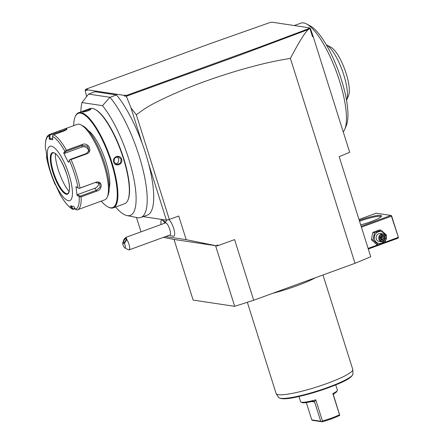 <?xml version="1.0" encoding="UTF-8"?>
<svg xmlns="http://www.w3.org/2000/svg" width="444" height="444" viewBox="0 0 444 444"><rect width="100%" height="100%" fill="white"/><g stroke="black" fill="none" stroke-linecap="round" stroke-linejoin="round"><path stroke-width="0.67" d="M126.668 95.366L260.14 46.898L301.043 31.58L309.623 28.222L308.774 28.094L309.501 27.828L272.083 22.2L270.513 22.339L210.994 43.357L85.864 89.227L87.557 89.483L86.83 89.743L124.253 95.371L126.668 95.366L126.529 96.176L240.67 54.845L308.147 29.587L310.051 28.405L310.461 28.694L313.003 35.975L349.672 152.286L339.188 156.677L370.734 256.732L355.006 263.309L253.702 300.249L234.693 306.338L193.134 300.083L174.015 239.444L163.37 237.379M309.501 27.828L309.679 28.244M86.83 89.743L86.98 90.487L85.137 90.21L85.864 89.227M124.975 95.11L124.581 96.143L126.529 96.176M124.581 96.143L124.253 95.371M308.147 29.587C305.389 32.617 301.531 37.257 290.398 58.392C274.353 60.983 261.288 63.903 239.494 70.146C219.713 75.968 201.365 82.362 184.443 89.316C149.084 104.457 145.094 108.458 136.319 114.768L130.986 107.831L126.423 96.42M130.986 107.831L142.235 143.512A69.103 19.686 -110 0 0 116.5 94.927L109.99 97.303L88.545 94.078L95.06 91.703L116.5 94.927M85.137 90.21L86.597 96.598M140.865 217.466A69.103 19.686 -110 0 0 142.407 167.371A69.103 19.686 -110 0 0 109.99 97.303L102.492 105.65A63.536 18.104 70 0 1 133.045 174.964A63.536 18.104 70 0 1 127.034 215.579L137.34 217.66A69.103 19.686 -110 0 0 140.865 217.466L147.375 215.09A69.103 19.686 -110 0 0 148.485 163.337L166.389 220.13L169.325 219.453L178.732 216.023L186.197 239.682L217.21 245.943L216.938 245.066L218.659 245.415L234.582 239.61L253.702 300.249M142.235 143.512A69.103 19.686 70 0 1 148.485 163.337M102.492 105.65L81.99 102.57L88.545 94.078M127.034 215.579A63.536 18.104 70 0 1 115.573 207.015M80.891 111.894A63.536 18.104 70 0 1 81.99 102.57M113.259 207.859L124.692 203.691A50.622 14.424 -110 0 0 127.933 200.072L128.172 199.495A50.139 14.286 -110 0 0 121.206 151.077A50.139 14.286 -110 0 0 95.377 109.54L94.822 109.252A50.622 14.424 -110 0 0 92.297 108.375A50.622 14.424 -110 0 0 90.01 108.569L78.577 112.737A50.622 14.424 70 0 1 80.864 112.543A50.622 14.424 70 0 1 110.761 159.03A50.622 14.424 70 0 1 113.259 207.859A50.622 14.424 70 0 1 110.972 208.053A50.622 14.424 70 0 1 108.447 207.176L107.892 206.887A50.139 14.286 70 0 1 101.215 201.132M73.693 125.641A50.139 14.286 70 0 1 75.097 116.933L75.336 116.356A50.622 14.424 70 0 1 78.577 112.737M82.667 111.882C80.719 111.894 88.983 108.88 90.487 109.035C92.563 109.413 84.293 112.432 82.667 111.882L82.506 111.838M127.933 200.072A50.622 14.424 -110 0 0 120.901 151.188A50.622 14.424 -110 0 0 94.822 109.252M83.056 112.082C81.246 112.11 88.933 109.307 90.293 109.446L90.487 109.035L90.693 109.335M121.589 159.202C123.432 164.435 115.157 167.438 113.775 162.054C111.81 156.799 120.085 153.796 121.589 159.202L121.201 159.296L120.441 163.159L116.939 164.58L113.964 161.932L114.635 158.053L118.132 156.632L121.201 159.296M75.097 116.933A50.139 14.286 70 0 1 80.569 113.159A50.139 14.286 70 0 1 111.383 162.848A50.139 14.286 70 0 1 110.395 207.759A50.139 14.286 70 0 1 107.892 206.887M88.201 130.469A32.945 9.385 70 0 1 104.301 157.243A32.945 9.385 70 0 1 109.213 188.095M66.406 150.25L64.885 151.326A38.983 11.106 -110 0 0 52.57 136.402L52.758 139.743L49.278 139.222L50.089 139.033L49.867 135.12L66.212 129.548L66.6 128.732C67.399 129.132 66.384 129.937 63.553 131.152L53.63 134.771A40.176 11.444 70 0 1 66.406 150.25L82.118 144.522C88.35 141.686 93.273 151.737 86.735 153.857L71.023 159.585A40.176 11.444 70 0 1 79.998 188.051L95.71 182.323C102.153 179.898 103.38 189.349 96.814 191.131L81.097 196.859A40.176 11.444 70 0 1 77.467 209.79L104.762 199.839A40.176 11.444 -110 0 0 107.331 196.97L108.131 195.044A38.567 10.989 -110 0 0 102.769 157.803A38.567 10.989 -110 0 0 82.9 125.846L81.052 124.886A40.176 11.444 -110 0 0 79.049 124.192A40.176 11.444 -110 0 0 77.234 124.348L49.944 134.299A40.176 11.444 70 0 1 50.111 134.243L60.034 130.625C63.065 129.437 65.257 128.804 66.6 128.732L66.861 129.182M75.247 208.78L72.883 209.368L73.155 208.991L71.118 205.739M50.111 134.243L49.09 135.881A38.983 11.106 -110 0 0 45.427 148.401L46.026 150.344L47.114 159.052L46.515 157.104A38.983 11.106 -110 0 0 55.167 184.549L55.173 184.571C51.093 175.225 48.202 166.045 46.498 157.037L46.942 156.027M49.867 135.12L49.401 134.893M107.331 196.97A40.176 11.444 -110 0 0 101.754 158.169A40.176 11.444 -110 0 0 81.052 124.886M77.3 209.846L77.467 209.79A40.176 11.444 70 0 1 77.3 209.846L76.174 209.862L75.53 209.224A38.983 11.106 -110 0 0 79.187 196.703L81.097 196.859M74.969 208.33L73.155 208.991M55.661 185.004L59.735 193.778A38.983 11.106 -110 0 0 72.05 208.702L72.761 209.313C68.592 207.093 64.252 201.926 59.746 193.812M72.05 208.702L70.307 205.927L73.793 206.449L75.53 209.224M51.276 146.148A28.927 8.242 -110 0 0 50.71 172.061A28.927 8.242 -110 0 0 68.487 200.727A28.927 8.242 -110 0 0 69.053 174.819A28.927 8.242 -110 0 0 51.276 146.148M49.278 139.222L49.09 135.881M50.089 139.033L52.664 138.095M52.57 136.402L52.692 135.392L53.63 134.771M79.998 188.051L78.982 188.511L78.105 188.001A38.983 11.106 -110 0 0 69.447 160.556L68.271 162.238L63.697 153.002L64.574 153.347L65.962 151.382L65.595 151.032M65.962 151.382L82.34 145.41L87.457 146.165L89.005 150.721L86.352 153.519L69.974 159.49L71.023 159.585M69.447 160.556L69.913 159.751M95.71 182.323L78.982 188.511M95.516 182.578L99.845 183.489L100.033 187.246L96.47 190.221L80.092 196.198L80.009 196.742M79.187 196.703L77.045 195.327L77.578 194.577L94.861 188.273A4.823 3.602 -39.5 0 0 98.685 182.617M80.092 196.198L77.578 194.577M77.045 195.327L75.957 186.619L78.105 188.001M63.697 153.002L64.885 151.326M52.875 152.903A21.695 6.183 -110 0 0 52.059 153.541A21.695 6.183 -110 0 0 54.573 175.374A21.695 6.183 -110 0 0 66.705 193.701A21.695 6.183 -110 0 0 66.833 193.723A21.695 6.183 -110 0 0 67.738 193.667M69.114 191.553A25.552 7.282 70 0 1 55.284 153.635M64.574 153.347L81.863 147.047A4.823 4.307 -163.7 0 1 88.645 151.571M69.974 159.49L68.271 162.238M116.761 156.688A4.018 3.807 98.6 0 1 118.498 158.885A4.018 3.807 -81.4 0 1 115.662 164.119M136.319 114.768L169.325 219.453M310.051 28.405L309.623 28.222M312.088 33.855L312.537 36.78L309.99 28.688M313.003 35.975L312.537 36.78M290.398 58.392L355.006 263.309M218.659 245.415L217.183 245.837M217.21 245.943L215.573 245.693L234.693 306.338M165.568 236.58L186.197 239.682M174.015 239.444L215.573 245.693M136.486 217.488L141.014 231.851M143.146 216.633L166.389 220.13M165.501 222.389A6.444 1.837 -110 0 0 164.219 221.106L162.393 220.157A8.036 2.287 -110 0 0 161.627 220.052A8.036 2.287 -110 0 0 161.622 220.052A8.036 2.287 -110 0 0 161.128 224.514M169.619 235.104A9.64 9.64 0 0 0 173.532 236.225A8.891 2.531 -110 0 0 173.626 228.249A8.891 2.531 -110 0 0 168.637 219.614M164.868 223.149A8.036 2.287 -110 0 0 162.393 220.157M164.857 223.154A8.036 2.287 -110 0 0 161.616 220.058L161.616 220.058M124.403 243.512L126.806 239.494A6.427 1.832 70 0 1 128.932 244.145A6.427 1.832 70 0 1 129.093 249.878L169.902 234.998A6.427 1.832 70 0 0 169.736 229.265A6.427 1.832 -110 0 0 165.495 222.921L126.068 237.296L124.109 239.088L122.638 243.245A3.213 0.916 -110 0 0 124.792 247.869A3.213 0.916 -110 0 0 125.38 246.725A3.213 0.916 -110 0 0 124.403 243.512L122.638 243.245M129.093 249.878A6.427 1.832 70 0 1 128.483 249.794L124.792 247.869M126.806 239.494L126.068 237.296M125.918 238.323A2.409 0.738 117.2 0 1 125.991 238.345A2.409 0.738 117.2 0 1 125.602 240.715A2.409 0.738 117.2 0 1 123.865 242.657A2.409 0.738 117.2 0 1 123.793 242.635A2.409 0.738 117.2 0 1 124.181 240.265A2.409 0.738 117.2 0 1 125.918 238.323M294.278 25.541L300.871 23.132A58.658 16.711 70 0 1 306.449 23.921A58.658 16.711 70 0 1 339.566 81.041A58.658 16.711 70 0 1 344.816 129.16A58.658 16.711 70 0 1 343.223 131.829M306.449 23.921L310.14 25.846A55.445 15.795 70 0 1 341.442 79.831A55.445 15.795 70 0 1 346.409 125.313L344.816 129.16M326.279 44.816A30.936 8.813 70 0 1 326.334 44.844A30.936 8.813 70 0 1 340.287 65.423A30.936 8.813 70 0 1 347.441 94.711A30.936 8.813 70 0 1 346.57 100.35A30.936 8.813 70 0 1 346.548 100.405M326.334 44.844L330.947 47.247A26.918 7.67 70 0 1 343.206 65.435A26.918 7.67 70 0 1 349.306 91.037A26.918 7.67 70 0 1 348.557 95.543L346.57 100.35M361.416 227.167L391.436 216.217L398.484 237.673L398.113 238.162L368.309 249.029M398.129 237.446L385.026 242.219M378.099 244.744L368.104 248.39M391.436 216.217L391.553 215.69L390.942 215.423L361.139 226.29M390.942 215.423L376.168 213.198L358.985 219.464M359.285 220.407A16.872 2.481 162.5 0 1 380.663 215.368A16.872 2.481 162.5 0 1 381.49 216.239A16.872 2.481 162.5 0 1 360.689 224.858M398.484 237.673L391.553 215.69M359.562 221.29A16.073 2.364 162.5 0 1 380.175 216.389A16.073 2.364 162.5 0 1 381.019 216.8M386.208 236.58L386.424 235.059L381.168 230.214L379.503 229.964L372.816 232.401L371.389 239.682L376.64 244.527L378.31 244.777L384.992 242.341L385.442 240.554M371.389 239.682L373.054 239.932L378.31 244.777M372.816 232.401L374.486 232.65L373.054 239.932M381.168 230.214L374.486 232.65M384.992 234.759A5.977 5.661 98.6 0 0 377.761 232.046A5.977 5.661 98.6 0 0 374.542 239.488A5.977 5.661 98.6 0 0 383.955 241.653M383.2 233.955L380.525 233.55A4.018 3.807 98.6 0 0 376.307 238.844A4.018 3.807 98.6 0 0 379.326 241.497L382.001 241.897A4.018 3.807 -81.4 0 1 378.982 239.244A4.018 3.807 98.6 0 1 383.2 233.955A4.018 3.807 98.6 0 1 386.219 236.608A4.018 3.807 -81.4 0 1 382.001 241.897M385.986 236.757A3.619 3.424 -81.4 0 1 383.805 241.358A3.619 3.424 -81.4 0 1 379.47 239.133A3.619 3.424 98.6 0 1 381.651 234.532A3.619 3.424 98.6 0 1 385.986 236.757M383.305 240.165L381.119 239.727L383.305 240.165L383.577 240.631L385.375 238.478L384.526 235.792L384.099 236.13L381.907 235.686L380.391 237.479L380.93 240.099L381.096 239.721L380.93 240.099L383.577 240.631L383.305 240.165L384.804 238.373L384.099 236.13L382.85 235.942L381.074 237.695L380.869 236.935M385.375 238.478L381.074 237.695L382.056 239.976M384.526 235.792L381.879 235.259L380.081 237.412L380.391 237.479L381.923 235.675M380.081 237.412L380.93 240.099M381.879 235.259L381.89 235.686L381.879 235.259M381.862 235.742L382.85 235.942L383.555 238.184L382.106 239.927M380.652 238.239L381.074 237.695L380.436 237.568M315.362 277.766A40.176 5.905 162.5 0 1 272.594 293.362M322.982 274.986L352.758 369.414A40.176 5.905 162.5 0 1 352.797 369.652A40.176 5.905 162.5 0 1 321.023 385.57A40.176 5.905 162.5 0 1 278.26 394.688A40.176 5.905 162.5 0 1 276.224 393.795A40.176 5.905 162.5 0 1 276.124 393.578L247.336 302.286M332.845 393.589L333.4 394.794L334.31 393.484A18.482 2.72 162.5 0 0 336.768 391.547L337.296 390.565A19.286 2.836 -17.5 0 1 332.845 393.589L339.532 414.813L331.785 418.043L322.455 421.04L315.767 399.816L314.513 401.681L320.751 421.228L311.782 419.88L306.321 402.569M337.296 390.565A19.286 2.836 -17.5 0 0 337.373 390.098L335.731 384.893M298.945 396.492L300.588 401.698A19.286 2.836 -17.5 0 0 300.921 402.036A19.286 2.836 -17.5 0 0 315.767 399.816M322.455 421.04L322.227 421.8L312.226 420.296L311.782 419.88M339.532 414.813L339.593 415.467C334.948 417.749 329.159 419.863 322.227 421.8M322.044 421.695L320.751 421.228M300.921 402.036L301.909 402.541A18.482 2.72 162.5 0 0 313.181 401.193L314.513 401.681M339.732 415.245L333.4 394.794M60.034 130.625L60.745 132.179M82.118 144.522L82.34 145.41L81.863 147.047M86.735 153.857L86.352 153.519M96.814 191.131L94.861 188.273M53.308 152.592A22.095 6.294 -110 0 0 52.875 172.383A22.095 6.294 -110 0 0 66.456 194.283A22.095 6.294 -110 0 0 66.889 174.492A22.095 6.294 -110 0 0 53.308 152.592M52.814 152.925A21.695 6.183 -110 0 0 53.879 173.848A21.695 6.183 -110 0 0 66.694 193.773A21.695 6.183 -110 0 0 67.677 193.689C74.758 188.567 59.99 152.631 53.613 152.858L52.814 152.925M276.224 393.795L278.555 397.436A39.044 5.739 -17.5 0 0 317.421 390.959A39.044 5.739 -17.5 0 0 352.974 373.97L352.797 369.652M279.998 398.201A38.267 5.628 -17.5 0 0 317.565 391.414A38.267 5.628 -17.5 0 0 352.236 375.424M314.679 401.975L311.755 401.537M45.405 148.274C44.905 137.79 47.747 135.093 49.944 134.299M167.194 219.941A9.64 9.64 0 0 0 165.218 223.021M381.124 239.743L380.408 237.484M278.555 397.436C283.117 401.137 299.567 396.675 318.259 391.203C336.23 385.015 351.443 379.476 352.974 373.97"/></g></svg>
